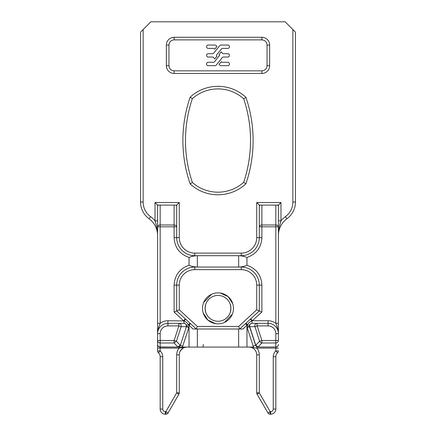 <?xml version="1.0" encoding="UTF-8"?>
<svg xmlns="http://www.w3.org/2000/svg" width="436" height="436" viewBox="0 0 436 436"><rect width="100%" height="100%" fill="white"/><g stroke="black" fill="none" stroke-linecap="round" stroke-linejoin="round"><path stroke-width="0.65" d="M295.45 32.128L295.45 202.032L292.867 202.032L292.867 29.544L295.45 32.128L285.122 21.8L150.878 21.8L140.55 32.128L143.133 29.544L143.133 202.032A18.072 18.072 0 0 0 150.589 216.654L149.074 218.741A20.65 20.65 0 0 1 157.592 235.456C157.396 230.05 156.535 225.183 155.009 220.85L157.592 220.85L157.592 226.813L157.592 206.163L157.592 220.85M143.133 202.032L140.55 202.032A20.65 20.65 0 0 0 149.074 218.741A20.65 20.65 0 0 1 140.55 202.032A20.65 20.65 0 0 0 149.074 218.741A20.65 20.65 0 0 1 140.55 202.032L140.55 32.128M157.592 333.535L157.592 226.813C157.865 225.63 158.72 225.02 160.17 224.987L160.17 205.094L176.618 205.094L179.278 202.511L155.009 202.511L155.009 220.85A23.233 23.233 0 0 0 150.589 216.654M157.592 340.511L160.17 340.511L160.17 342.985C158.617 342.849 157.756 342.026 157.592 340.511L157.592 350.942L157.592 333.654L160.17 333.654L160.17 340.511L160.17 333.654A7.744 7.744 0 0 1 167.92 325.91L178.864 325.91L181.169 326.662L176.411 341.263L174.106 342.985L160.17 342.985L160.17 346.969C158.617 346.838 157.756 346.01 157.592 344.5A2.583 2.583 0 0 0 160.17 347.078L253.61 347.078A5.161 5.161 0 0 1 253.174 346.097L246.967 326.962L246.967 347.078M165.337 411.617L165.337 414.2A5.161 5.161 0 0 1 160.17 409.039L162.753 409.039A2.583 2.583 0 0 0 165.337 411.617L168.1 412.908L178.929 394.144L168.1 412.908A2.583 2.583 0 0 1 165.86 414.2L165.337 414.2A5.161 5.161 0 0 1 160.17 409.039L160.17 356.713L162.753 356.713A7.744 7.744 0 0 0 160.17 350.942L160.17 348.113L179.174 348.113L179.174 347.078M187.022 347.078L179.174 348.113A10.328 10.328 0 0 0 176.694 354.822L179.278 354.822L179.278 392.858L179.278 354.822A7.744 7.744 0 0 1 187.022 347.078L186.99 347.078M197.35 347.078L197.35 329.006L193.001 329.006L189.131 325.37L188.892 327.512L182.39 347.078L160.17 347.078A2.583 2.583 0 0 1 157.592 344.5M157.592 323.327L160.17 323.327C158.688 326.602 157.827 330.041 157.592 333.654A10.328 10.328 0 0 1 167.92 323.327L183.981 323.327A2.583 2.583 0 0 1 186.434 326.711L180.373 345.296L186.434 326.711A2.583 2.583 0 0 0 186.564 325.91A2.583 2.583 0 0 1 186.51 326.439L189.033 326.962L189.033 347.078M197.35 329.006L238.65 329.006L238.65 347.078M246.967 325.714L246.869 325.37L242.999 329.006L239.686 329.006L245.593 323.567L239.686 329.006L238.677 326.428L197.323 326.428L196.314 329.006L189.938 323.136L188.614 324.945C187.524 323.027 185.981 321.697 183.981 320.951L167.92 320.749A12.906 12.906 0 0 0 160.17 323.327L160.17 226.813L174.111 226.813L174.111 237.62C174.689 247.539 179.665 254.155 189.033 257.463L189.033 265.279C191.524 266.363 194.293 266.952 197.35 267.05L238.65 267.05C241.675 266.952 244.449 266.363 246.967 265.279C256.335 268.587 261.311 275.203 261.889 285.122L261.889 312.067L252.019 320.951C249.942 321.741 248.4 323.076 247.386 324.945L246.967 326.962L249.49 326.439L249.436 325.91A2.583 2.583 0 0 1 252.019 323.327L257.136 323.327L252.019 323.327A2.583 2.409 90 0 0 249.714 326.662L255.774 345.252L258.079 347.078A2.583 2.583 0 0 1 255.627 345.296L249.566 326.711L255.627 345.296A2.583 2.583 0 0 0 258.079 347.078A2.583 2.583 0 0 1 255.627 345.296L258.112 347.078M238.65 329.006L242.999 329.006M238.677 326.428L256.722 309.805L259.306 310.939L246.062 323.136L247.386 324.945L249.49 325.381L249.436 325.91A2.583 2.583 0 0 1 252.019 323.327L252.019 320.951L250.269 319.256L245.593 323.567L246.869 325.37M249.49 325.381A2.583 2.583 0 0 1 252.019 323.327A2.583 2.583 0 0 0 249.49 325.381M255.801 345.252L259.589 341.263L254.722 325.91C254.847 324.362 255.654 323.501 257.136 323.327L268.08 323.327A10.328 10.328 0 0 1 278.408 333.654L278.408 340.511C278.244 342.026 277.383 342.849 275.83 342.985L275.83 346.969L257.774 347.034M256.722 202.511L259.382 205.094L277.917 205.094L278.408 206.163L278.408 226.813L278.408 220.85L280.991 220.85C279.378 225.603 278.522 230.47 278.408 235.456A20.65 20.65 0 0 1 286.926 218.741A20.65 20.65 0 0 0 295.45 202.032A20.65 20.65 0 0 1 286.926 218.741L285.411 216.654A23.233 23.233 0 0 0 280.991 220.85L280.991 202.511L256.722 202.511L256.722 237.62L259.306 237.62L259.306 226.813C259.578 225.63 260.439 225.02 261.889 224.987L275.83 224.987L275.83 323.327C277.312 326.602 278.173 330.041 278.408 333.654L278.408 323.327L275.83 323.327A12.906 12.906 0 0 0 268.08 320.749L252.466 320.749L250.716 318.847L259.306 310.939L259.306 285.122L261.889 285.122M275.83 205.094L275.83 224.987C277.274 225.02 278.135 225.625 278.408 226.813L261.889 226.813L261.889 237.62C261.311 247.539 256.335 254.155 246.967 257.463L246.967 265.279M267.9 412.908L270.663 411.617L270.663 414.2A5.161 5.161 0 0 0 275.83 409.039L275.83 356.713L275.83 409.039A5.161 5.161 0 0 1 270.663 414.2L270.14 414.2A2.583 2.583 0 0 1 267.9 412.908L257.071 394.144L259.306 392.858L259.306 354.822L256.722 354.822L256.722 392.858L256.722 354.822A7.744 7.744 0 0 0 248.978 347.078L256.826 348.113L256.826 347.078M256.722 392.858A2.583 2.583 0 0 0 257.071 394.144A2.583 2.583 0 0 1 256.722 392.858L259.306 392.858L270.14 411.617L270.14 414.2M278.408 226.813L278.408 323.327M243.67 182.341A130.833 130.833 0 0 0 243.67 98.765L245.904 97.31A41.049 41.049 0 0 0 190.134 97.195A133.416 133.416 0 0 0 190.14 183.916L192.369 182.45A38.488 38.488 0 0 0 243.67 182.341L245.904 183.796A133.416 133.416 0 0 0 245.904 97.31L243.67 98.765A130.833 130.833 0 0 1 250.526 140.55M190.134 97.195L192.363 98.656A130.833 130.833 0 0 0 192.369 182.45M196.314 329.006L185.731 319.256L183.981 320.951L183.981 323.327A2.583 2.583 0 0 1 186.564 325.91A2.583 2.583 0 0 0 186.51 325.381L188.614 324.945L189.033 325.714M197.35 267.05L194.767 267.05L197.35 267.05L197.35 255.692L194.767 255.692L197.35 255.692C194.271 255.796 191.497 256.384 189.033 257.463M197.35 255.692L241.233 255.692L238.65 255.692L238.65 267.05M176.204 205.094L176.694 206.163L176.694 237.62L174.111 237.62M158.083 205.094L157.592 206.163L157.527 205.029L160.17 205.094M257.136 323.327L257.136 325.91L261.894 340.511L259.589 341.263A2.583 2.387 43.5 0 0 261.894 342.985L258.112 346.969M256.722 309.805L256.722 285.122A15.489 15.489 0 0 0 241.233 269.633L194.767 269.633A15.489 15.489 0 0 0 179.278 285.122L176.694 285.122L176.694 310.939L174.111 312.067L183.534 320.749L185.284 318.847L176.694 310.939L189.938 323.136M205.656 312.132L205.094 308.356L205.656 304.579M230.344 304.579L230.906 308.356L230.344 312.132M277.917 205.094L278.473 205.029L278.408 206.163M261.889 205.094L261.889 226.813L259.306 226.813L259.306 206.163L259.796 205.094M157.592 226.813L160.17 226.813L160.17 224.987L174.111 224.987L174.111 226.813L176.694 226.813C176.422 225.63 175.561 225.02 174.111 224.987L174.111 205.094M183.981 323.327C185.464 323.501 186.265 324.362 186.39 325.91L186.286 326.662L181.169 326.662L181.278 325.91C181.153 324.362 180.346 323.501 178.864 323.327L178.864 325.91L174.106 340.511L176.411 341.263L180.199 345.252L177.888 346.969L174.106 342.985L174.106 340.511L160.17 340.511M227.766 62.299A1.69 1.69 0 0 1 229.45 63.988A1.69 1.69 0 0 1 227.766 65.678L220.998 65.678A1.548 1.548 0 0 1 219.799 65.1L219.085 64.223L221.412 61.727A1.548 1.548 0 0 0 222.616 62.299L227.766 62.299M227.772 45.039A1.69 1.69 0 0 1 229.461 46.728A1.69 1.69 0 0 1 227.772 48.418L222.616 48.418A1.548 1.548 0 0 0 221.412 48.99L216.719 54.773A0.932 0.932 0 0 0 216.719 55.944L216.932 56.206L214.757 58.887L213.727 57.617A1.548 1.548 0 0 0 212.528 57.045L208.25 57.045A1.69 1.69 0 0 1 206.56 55.361A1.69 1.69 0 0 1 208.25 53.672L212.528 53.672A1.548 1.548 0 0 0 213.727 53.099L219.799 45.617A1.548 1.548 0 0 1 220.998 45.039L227.772 45.039M214.757 49.175L216.932 46.494L216.218 45.617A1.548 1.548 0 0 0 215.019 45.039L208.25 45.039A1.69 1.69 0 0 0 206.56 46.728A1.69 1.69 0 0 0 208.25 48.418L213.313 48.418A1.548 1.548 0 0 1 214.338 48.805L214.757 49.175M223.488 57.045L227.766 57.045A1.69 1.69 0 0 0 229.45 55.361A1.69 1.69 0 0 0 227.766 53.672L223.488 53.672A1.548 1.548 0 0 1 222.289 53.099L221.259 51.83L219.085 54.516L219.297 54.773A0.932 0.932 0 0 1 219.504 55.361L214.605 61.727A1.548 1.548 0 0 1 213.4 62.299L208.25 62.299A1.69 1.69 0 0 0 206.56 63.988A1.69 1.69 0 0 0 208.25 65.678L215.019 65.678A1.548 1.548 0 0 0 216.218 65.1L222.289 57.617A1.548 1.548 0 0 1 223.488 57.045M219.504 55.361A0.932 0.932 0 0 1 219.297 55.944M174.111 37.289A7.744 7.744 0 0 0 166.367 45.033L166.367 65.689A7.744 7.744 0 0 0 174.111 73.433L261.889 73.433A7.744 7.744 0 0 0 269.633 65.689L269.633 45.033A7.744 7.744 0 0 0 261.889 37.289L174.111 37.289L174.111 39.872C170.977 40.177 169.255 41.9 168.95 45.033L168.95 65.689C169.255 68.823 170.977 70.545 174.111 70.85L261.889 70.85C265.023 70.545 266.745 68.823 267.05 65.689L267.05 45.033C266.745 41.9 265.023 40.177 261.889 39.872L174.111 39.872L261.889 39.872A5.161 5.161 0 0 1 262.483 39.905M273.247 356.713L275.83 356.713A5.161 5.161 0 0 1 277.547 352.866A2.583 2.583 0 0 0 278.408 350.942L275.83 350.942A7.744 7.744 0 0 0 273.247 356.713L273.247 409.039A2.583 2.583 0 0 1 270.663 411.617M259.24 205.029L259.306 206.163M205.094 308.356A12.906 12.906 0 0 0 218 321.261A12.906 12.906 0 0 0 230.906 308.356A12.906 12.906 0 0 0 218 295.45A12.906 12.906 0 0 0 205.094 308.356A12.906 12.906 0 0 0 218 321.261A12.906 12.906 0 0 0 230.906 308.356A12.906 12.906 0 0 0 218 295.45A12.906 12.906 0 0 0 205.094 308.356M179.278 285.122L179.278 309.805L176.694 310.939M259.306 354.822A10.328 10.328 0 0 0 256.826 348.113L275.83 348.113L275.83 347.078A2.583 2.583 0 0 0 278.408 344.5C278.244 346.01 277.383 346.833 275.83 346.969L275.83 347.078A2.583 2.583 0 0 0 278.408 344.5M157.592 348.113L160.17 348.113L160.17 346.969L177.888 347.078L180.199 345.252L177.921 347.078A2.583 2.583 0 0 0 180.373 345.296L186.434 326.711A2.583 2.583 0 0 0 186.51 326.439M176.694 354.822L176.694 392.858L178.929 394.144A2.583 2.583 0 0 0 179.278 392.858L176.694 392.858L165.86 411.617L165.86 414.2M176.694 206.163L176.76 205.029M157.592 350.942A2.583 2.583 0 0 0 158.453 352.866A5.161 5.161 0 0 1 160.17 356.713A5.161 5.161 0 0 0 158.453 352.866L160.17 350.942L157.592 350.942M194.767 255.692A18.072 18.072 0 0 1 176.694 237.62A18.072 18.072 0 0 0 194.767 255.692L194.767 253.109L241.233 253.109A15.489 15.489 0 0 0 256.722 237.62M176.694 285.122A18.072 18.072 0 0 1 194.767 267.05A18.072 18.072 0 0 0 176.694 285.122L174.111 285.122C174.689 275.203 179.665 268.587 189.033 265.279M280.991 202.511L278.473 205.029M157.527 205.029L155.009 202.511M192.363 98.656A38.466 38.466 0 0 1 243.67 98.765A38.466 38.466 0 0 0 192.363 98.656M259.306 310.939L261.889 312.067M241.233 267.05A18.072 18.072 0 0 1 259.306 285.122A18.072 18.072 0 0 0 241.233 267.05L241.233 269.633M246.967 257.463C244.476 256.379 241.708 255.79 238.65 255.692M259.306 237.62A18.072 18.072 0 0 1 241.233 255.692A18.072 18.072 0 0 0 259.306 237.62L261.889 237.62M247.108 327.512L249.566 326.711A2.583 2.583 0 0 1 249.436 325.91A2.583 2.583 0 0 0 249.566 326.711A2.583 2.583 0 0 1 249.49 326.439A2.583 2.583 0 0 0 249.566 326.711L254.831 326.662L257.136 325.91L268.08 325.91A7.744 7.744 0 0 1 275.83 333.654L278.408 333.654M189.131 325.37L190.407 323.567M177.921 347.078A2.583 2.583 0 0 0 180.373 345.296L182.826 346.097M182.989 348.211L180.406 350.795L182.989 348.211M173.517 70.817A5.161 5.161 0 0 0 174.111 70.85L261.889 70.85L261.889 73.433M267.017 66.283A5.161 5.161 0 0 0 267.05 65.689L269.633 65.689M168.983 44.439A5.161 5.161 0 0 0 168.95 45.033L166.367 45.033M275.83 340.511L275.83 333.654L275.83 340.511L261.894 340.511L261.894 342.985L275.83 342.985L275.83 340.511L278.408 340.511M149.074 218.741A20.65 20.65 0 0 1 157.592 235.456M203.187 344.5L203.187 347.078M232.791 303.761L228.088 296.605L220.305 293.036M211.564 294.267L203.645 302.54M203.209 312.95L207.912 320.106L215.695 323.67M224.436 322.444L232.355 314.171M268.08 325.91L268.08 320.749M278.408 235.456A20.65 20.65 0 0 1 286.926 218.741M190.14 183.916A41.066 41.066 0 0 0 245.904 183.796M167.92 325.91L167.92 320.749M174.111 312.067L174.111 285.122M162.753 409.039L162.753 356.713M278.408 348.113L275.83 348.113L275.83 350.942L277.547 352.866M197.323 326.428L179.278 309.805M233.489 308.356A15.489 15.489 0 0 0 218 292.867A15.489 15.489 0 0 0 202.511 308.356A15.489 15.489 0 0 0 218 323.844A15.489 15.489 0 0 0 233.489 308.356M194.767 269.633L194.767 267.05M256.722 285.122L259.306 285.122M261.889 37.289L261.889 39.872M269.633 45.033L267.05 45.033M168.95 65.689L166.367 65.689M174.111 73.433L174.111 70.85M241.233 253.109L241.233 255.692M194.767 253.109A15.489 15.489 0 0 1 179.278 237.62L176.694 237.62M179.278 237.62L179.278 202.511M285.411 216.654A18.072 18.072 0 0 0 292.867 202.032M275.83 409.039L273.247 409.039M255.627 345.296L253.174 346.097M188.892 327.512L186.434 326.711"/></g></svg>
